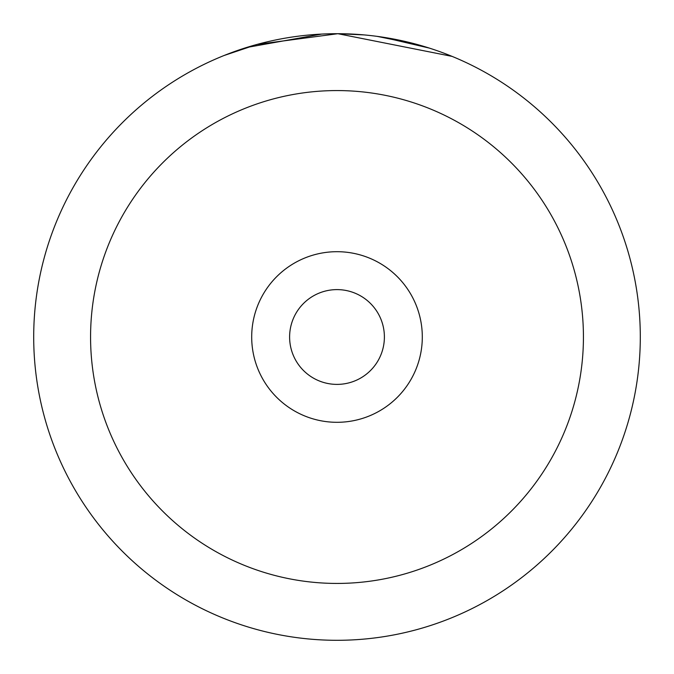 <?xml version="1.0" encoding="UTF-8"?>
<svg xmlns="http://www.w3.org/2000/svg" width="674" height="674" viewBox="0 0 674 674"><rect width="100%" height="100%" fill="white"/><g stroke="black" fill="none" stroke-linecap="round" stroke-linejoin="round"><path stroke-width="1.01" d="M246.49 47.517L321.599 34.096M452.094 56.389L337.868 33.7L257.064 44.425L224.097 55.495M251.697 337A85.303 85.303 0 0 0 337 422.303A85.303 85.303 0 0 0 422.303 337A85.303 85.303 0 0 0 337 251.697A85.303 85.303 0 0 0 251.697 337M289.609 337A47.391 47.391 0 0 0 337 384.391A47.391 47.391 0 0 0 384.391 337A47.391 47.391 0 0 0 337 289.609A47.391 47.391 0 0 0 289.609 337M33.7 337A303.3 303.3 0 0 1 337 33.7A303.3 303.3 0 0 1 640.3 337A303.3 303.3 0 0 1 337 640.3A303.3 303.3 0 0 1 33.7 337A303.3 303.3 0 0 0 337 640.3A303.3 303.3 0 0 0 640.3 337M255.842 44.762L256.634 44.543M337.868 33.7L364.002 34.905M382.369 37.112L429.245 48.073M427.982 47.669L418.638 44.897M417.695 44.636L377.17 36.371M583.431 337A246.431 246.431 0 0 0 337 90.569A246.431 246.431 0 0 0 90.569 337A246.431 246.431 0 0 0 337 583.431A246.431 246.431 0 0 0 583.431 337"/></g></svg>
